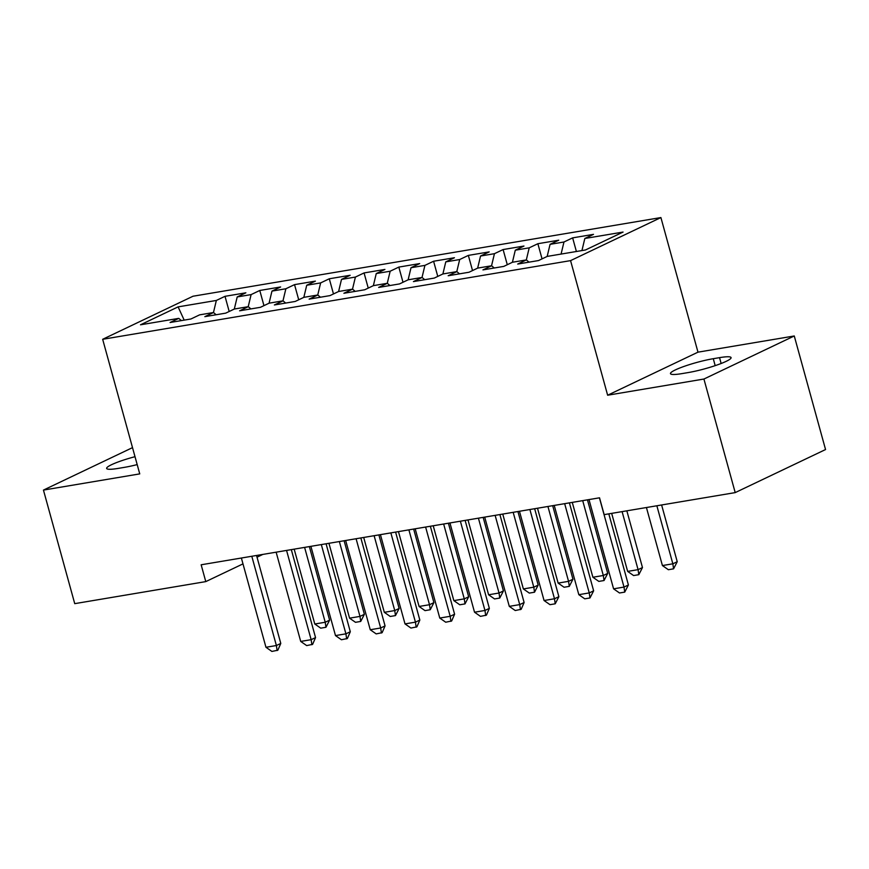 <?xml version="1.0" encoding="UTF-8"?>
<svg xmlns="http://www.w3.org/2000/svg" width="869" height="869" viewBox="0 0 869 869"><rect width="100%" height="100%" fill="white"/><g stroke="black" fill="none" stroke-linecap="round" stroke-linejoin="round"><path stroke-width="1.3" d="M660.907 217.565L193.005 296.231L102.661 339.29L570.564 260.624L660.907 217.565L697.981 352.162L607.637 395.221L703.923 379.036L794.266 335.977L697.981 352.162M794.266 335.977L825.55 449.545L735.207 492.604L703.923 379.036M529.21 247.839L526.321 259.929L517.696 264.057L538.552 260.548L547.22 256.409L585.456 249.979L623.062 232.066L584.826 238.486L593.494 234.358L572.638 237.867L563.97 241.995L550.066 244.341L558.734 240.202L537.868 243.711L529.21 247.839L515.295 250.185L523.964 246.046L503.108 249.555L494.439 253.683L480.535 256.029L489.204 251.891L468.348 255.399L459.679 259.538L445.775 261.873L454.444 257.735L433.588 261.243L424.919 265.382L411.015 267.717L419.684 263.579L398.828 267.087L390.159 271.226L376.255 273.561L384.924 269.433L364.068 272.931L355.399 277.07L341.495 279.405L350.153 275.277L329.297 278.775L320.628 282.914L306.724 285.249L315.393 281.121L294.537 284.63L285.868 288.758L271.964 291.093L280.633 286.966L259.777 290.474L251.108 294.602L237.204 296.937L245.873 292.81L225.017 296.318L229.188 311.482M529.004 262.145L526.364 259.918L512.46 262.253L503.792 266.392L482.936 269.901L491.604 265.762L477.7 268.097L469.032 272.236L448.176 275.745L456.844 271.606L442.94 273.952L434.272 278.08L413.416 281.589L422.084 277.45L408.169 279.796L399.512 283.924L378.645 287.433L387.313 283.294L373.409 285.64L364.741 289.768L343.885 293.277L352.553 289.149L338.649 291.484L329.981 295.612L309.125 299.121L317.793 294.993L303.889 297.328L295.221 301.456L274.365 304.965L283.033 300.837L269.129 303.172L260.461 307.3L239.605 310.809L248.273 306.681L234.369 309.016L225.701 313.144L204.845 316.653L213.502 312.525L199.598 314.86L190.93 318.988L170.074 322.497L178.742 318.369L140.506 324.8L178.112 306.876L216.348 300.446L225.017 296.318M735.207 492.604L604.161 514.633L599.523 497.807L201.152 564.785L205.779 581.611L242.983 563.883M237.204 296.937L234.315 309.038M251.108 294.602L248.219 306.681M178.742 318.369L181.382 320.596M271.964 291.093L269.075 303.194M285.868 288.758L282.979 300.837M213.502 312.525L216.142 314.752M306.724 285.249L303.835 297.35M320.628 282.914L317.75 294.993M248.273 306.681L250.913 308.908M341.495 279.405L338.595 291.506M355.399 277.07L352.51 289.149M283.033 300.837L285.673 303.064M376.255 273.561L373.366 285.662M390.159 271.226L387.27 283.305M317.793 294.993L320.433 297.22M411.015 267.717L408.126 279.818M424.919 265.382L422.03 277.461M352.553 289.149L355.193 291.376M445.775 261.873L442.886 273.974M459.679 259.538L456.79 271.617M387.313 283.294L389.953 285.532M480.535 256.029L477.646 268.13M494.439 253.683L491.55 265.773M422.084 277.45L424.724 279.688M515.295 250.185L512.406 262.286M456.844 271.606L459.484 273.844M550.066 244.341L547.166 256.442M563.97 241.995L561.081 254.085M491.604 265.762L494.244 268M584.826 238.486L581.937 250.576M257.028 557.192L262.851 554.411M132.512 447.633L43.45 490.083L74.734 603.651L205.779 581.611M607.637 395.221L570.564 260.624M43.45 490.083L139.746 473.887L102.661 339.29M216.348 300.446L213.459 312.536M184.185 320.129L178.112 306.876M688.281 372.551A28.177 3.802 -15.4 0 0 716.892 365.056A28.177 3.802 -15.4 0 0 731.079 357.615A28.177 3.802 -15.4 0 0 719.532 357.648L713.275 358.701A28.177 3.802 -15.4 0 0 684.663 366.197A28.177 3.802 -15.4 0 0 670.477 373.637A28.177 3.802 -15.4 0 0 682.024 373.605L688.281 372.551M134.999 456.692A28.177 3.802 -15.4 0 0 106.648 468.434A28.177 3.802 -15.4 0 0 118.184 468.402L124.441 467.348A28.177 3.802 -15.4 0 0 137.183 464.6M572.638 237.867L576.397 251.51M537.868 243.711L542.05 258.875M503.108 249.555L507.29 264.719M468.348 255.399L472.53 270.563M433.588 261.243L437.77 276.407M398.828 267.087L402.999 282.262M364.068 272.931L368.239 288.106M329.297 278.775L333.479 293.95M294.537 284.63L298.719 299.794M259.777 290.474L263.959 305.638M599.425 497.828L624.007 587.075L628.406 584.978L624.735 592.115L619.521 592.984L613.579 588.834L588.997 499.577M608.811 513.851L628.406 584.978M613.579 588.834L624.007 587.075L624.735 592.115M646.427 507.529L662.417 565.556L672.845 563.807L656.855 505.769M677.233 561.711L673.573 568.837L672.845 563.807L677.233 561.711L661.613 504.976M673.573 568.837L668.359 569.716L662.417 565.556M564.665 503.672L589.247 592.919L593.636 590.822L589.975 597.959L584.761 598.828L578.819 594.678L554.237 505.421M569.412 502.869L593.636 590.822M578.819 594.678L589.247 592.919L589.975 597.959M529.894 509.516L554.487 598.763L558.876 596.677L555.215 603.803L550.001 604.672L544.059 600.522L519.466 511.265M534.652 508.713L558.876 596.677M544.059 600.522L554.487 598.763L555.215 603.803M611.667 513.373L627.646 571.4L638.074 569.651L622.095 511.613M642.473 567.555L638.813 574.681L638.074 569.651L642.473 567.555L626.842 510.82M638.813 574.681L633.599 575.56L627.646 571.4M572.269 502.391L592.886 577.244L603.314 575.495L582.697 500.642M607.713 573.399L604.042 580.525L603.314 575.495L607.713 573.399L587.455 499.838M604.042 580.525L598.828 581.404L592.886 577.244M495.134 515.36L519.727 604.607L524.116 602.521L521.183 609.299L515.241 610.527L509.288 606.366L484.706 517.109M499.892 514.557L524.116 602.521M509.288 606.366L519.727 604.607L520.455 609.647M460.374 521.204L484.956 610.462L489.356 608.365L486.423 615.143L480.481 616.371L474.528 612.211L449.946 522.953M465.132 520.401L489.356 608.365M474.528 612.211L484.956 610.462L485.695 615.491M537.509 508.235L558.126 583.088L568.554 581.339L547.937 506.486M572.953 579.243L569.282 586.369L568.554 581.339L572.953 579.243L552.684 505.682M569.282 586.369L564.068 587.248L558.126 583.088M502.749 514.079L523.366 588.932L533.794 587.183L513.177 512.33M538.183 585.087L534.522 592.213L533.794 587.183L538.183 585.087L517.924 511.526M534.522 592.213L529.308 593.092L523.366 588.932M425.614 527.048L450.196 616.306L454.596 614.209L451.663 620.987L445.71 622.215L439.768 618.055L415.186 528.797M430.361 526.245L454.596 614.209M439.768 618.055L450.196 616.306L450.924 621.335M467.989 519.923L488.606 594.776L499.034 593.027L478.417 518.174M503.423 590.931L499.762 598.057L499.034 593.027L503.423 590.931L483.164 517.37M499.762 598.057L494.548 598.937L488.606 594.776M390.854 532.893L415.436 622.15L419.836 620.053L416.903 626.831L410.95 628.059L405.008 623.899L380.426 534.641M395.601 532.1L419.836 620.053M405.008 623.899L415.436 622.15L416.164 627.179M433.218 525.767L453.835 600.62L464.274 598.871L443.646 524.018M468.663 596.775L465.002 603.901L464.274 598.871L468.663 596.775L448.404 523.214M465.002 603.901L459.788 604.781L453.835 600.62M356.094 538.737L380.676 627.994L385.065 625.897L382.132 632.675L376.19 633.903L370.248 629.743L345.666 540.496M360.841 537.944L385.065 625.897M370.248 629.743L380.676 627.994L381.404 633.023M398.458 531.611L419.075 606.464L429.503 604.715L408.886 529.862M433.903 602.619L430.242 609.745L429.503 604.715L433.903 602.619L413.644 529.058M430.242 609.745L425.028 610.625L419.075 606.464M321.324 544.581L345.916 633.838L350.305 631.741L347.372 638.519L341.43 639.747L335.488 635.587L310.896 546.34M326.081 543.788L350.305 631.741M335.488 635.587L345.916 633.838L346.644 638.867M363.698 537.455L384.315 612.319L394.743 610.559L374.126 535.706M399.143 608.463L395.471 615.589L394.743 610.559L399.143 608.463L378.873 534.902M395.471 615.589L390.257 616.469L384.315 612.319M286.564 550.425L311.145 639.682L315.545 637.585L312.612 644.364L306.67 645.591L300.717 641.431L276.136 552.184M291.321 549.632L315.545 637.585M300.717 641.431L311.145 639.682L311.884 644.711M328.938 543.299L349.555 618.163L359.983 616.403L339.366 541.55M364.383 614.307L360.711 621.444L359.983 616.403L364.383 614.307L344.113 540.746M360.711 621.444L355.497 622.313L349.555 618.163M251.804 556.269L276.385 645.526L280.785 643.429L277.852 650.208L271.899 651.435L265.957 647.275L241.376 558.028M256.551 555.476L280.785 643.429M265.957 647.275L276.385 645.526L277.113 650.555M294.178 549.154L314.795 624.007L325.223 622.247L304.606 547.394M329.612 620.151L325.951 627.288L325.223 622.247L329.612 620.151L309.353 546.601M325.951 627.288L320.737 628.157L314.795 624.007M721.14 363.492L719.532 357.648M715.187 365.643L713.275 358.701"/></g></svg>
